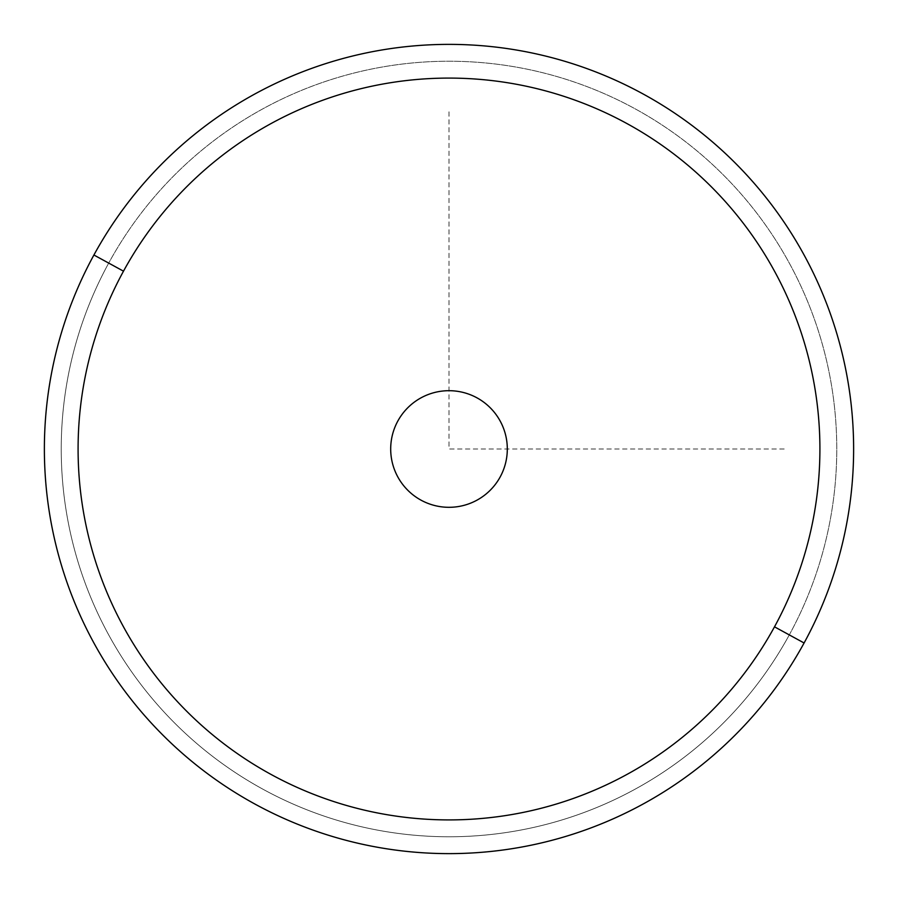<?xml version="1.0" encoding="UTF-8"?>
<svg xmlns="http://www.w3.org/2000/svg" width="898" height="898" viewBox="0 0 898 898"><rect width="100%" height="100%" fill="white"/><g stroke="black" fill="none" stroke-linecap="round" stroke-linejoin="round"><path stroke-width="0.67" stroke-dasharray="4.49 3.37" d="M500.175 421.05A58.314 58.314 0 0 0 421.05 397.825A58.314 58.314 0 0 0 397.825 476.95A58.314 58.314 0 0 0 476.95 500.175A58.314 58.314 0 0 0 500.175 421.05A58.314 58.314 0 0 1 476.95 500.175A58.314 58.314 0 0 1 397.825 476.95A58.314 58.314 0 0 1 421.05 397.825A58.314 58.314 0 0 1 500.175 421.05A58.314 58.314 0 0 1 476.95 500.175A58.314 58.314 0 0 1 397.825 476.95A58.314 58.314 0 0 0 476.95 500.175A58.314 58.314 0 0 0 500.175 421.05A58.314 58.314 0 0 0 421.05 397.825A58.314 58.314 0 0 0 397.825 476.95A58.314 58.314 0 0 1 421.05 397.825A58.314 58.314 0 0 1 500.175 421.05M108.703 263.092A387.768 387.768 0 0 0 263.092 789.297A387.768 387.768 0 0 0 789.297 634.908A387.768 387.768 0 0 0 634.908 108.703A387.768 387.768 0 0 0 108.703 263.092L93.908 255.01A404.628 404.628 0 0 0 255.01 804.092A404.628 404.628 0 0 0 804.092 642.99L789.297 634.908A387.768 387.768 0 0 1 263.092 789.297A387.768 387.768 0 0 1 108.703 263.092A387.768 387.768 0 0 1 634.908 108.703A387.768 387.768 0 0 1 789.297 634.908L804.092 642.99A404.628 404.628 0 0 0 642.99 93.908A404.628 404.628 0 0 0 93.908 255.01L108.703 263.092M804.092 642.99A404.628 404.628 0 0 1 255.01 804.092A404.628 404.628 0 0 1 93.908 255.01A404.628 404.628 0 0 1 642.99 93.908A404.628 404.628 0 0 1 804.092 642.99M397.825 421.05A58.314 58.314 0 0 0 421.05 500.175A58.314 58.314 0 0 0 500.175 476.95A58.314 58.314 0 0 0 476.95 397.825A58.314 58.314 0 0 0 397.825 421.05A58.314 58.314 0 0 1 476.95 397.825A58.314 58.314 0 0 1 500.175 476.95A58.314 58.314 0 0 1 421.05 500.175A58.314 58.314 0 0 1 397.825 421.05M449 111.812L449 449L786.188 449"/><path stroke-width="1.35" d="M93.908 255.01A404.628 404.628 0 0 0 255.01 804.092A404.628 404.628 0 0 0 804.092 642.99A404.628 404.628 0 0 0 642.99 93.908A404.628 404.628 0 0 0 93.908 255.01L123.497 271.174A370.908 370.908 0 0 0 271.174 774.503A370.908 370.908 0 0 0 774.503 626.826L804.092 642.99A404.628 404.628 0 0 1 255.01 804.092A404.628 404.628 0 0 1 93.908 255.01A404.628 404.628 0 0 1 642.99 93.908A404.628 404.628 0 0 1 804.092 642.99L774.503 626.826A370.908 370.908 0 0 0 626.826 123.497A370.908 370.908 0 0 0 123.497 271.174L93.908 255.01M774.503 626.826A370.908 370.908 0 0 1 271.174 774.503A370.908 370.908 0 0 1 123.497 271.174A370.908 370.908 0 0 1 626.826 123.497A370.908 370.908 0 0 1 774.503 626.826M397.825 421.05A58.314 58.314 0 0 0 421.05 500.175A58.314 58.314 0 0 0 500.175 476.95A58.314 58.314 0 0 0 476.95 397.825A58.314 58.314 0 0 0 397.825 421.05A58.314 58.314 0 0 1 476.95 397.825A58.314 58.314 0 0 1 500.175 476.95A58.314 58.314 0 0 1 421.05 500.175A58.314 58.314 0 0 1 397.825 421.05"/></g></svg>
